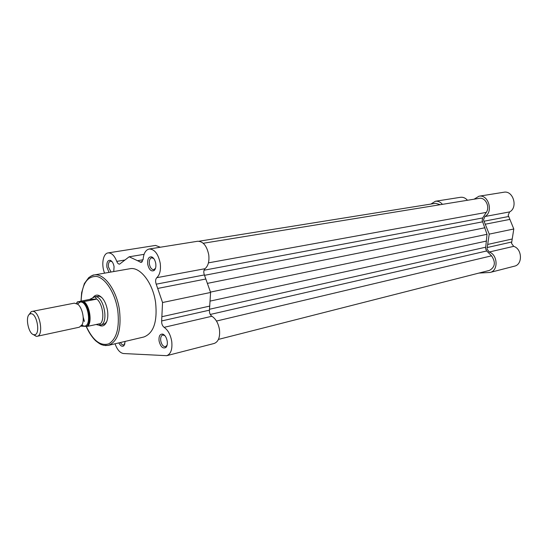 <?xml version="1.0" encoding="UTF-8"?>
<svg xmlns="http://www.w3.org/2000/svg" width="548" height="548" viewBox="0 0 548 548"><rect width="100%" height="100%" fill="white"/><g stroke="black" fill="none" stroke-linecap="round" stroke-linejoin="round"><path stroke-width="0.82" d="M37.12 336.294L79.344 327.204L82.077 324.724C84.837 319.731 82.399 307.839 77.898 304.332L74.405 303.133L32.503 311.333C39.62 310.586 44.217 335.492 37.12 336.294L36.223 336.335L33.106 334.444M29.051 314.668L31.174 311.696L32.01 311.387M30.921 313.744L29.804 314.045C24.79 316.312 28.544 334.609 34.045 334.718L34.236 334.732C40.737 335.479 37.223 313.189 30.921 313.744M81.768 325.279L84.084 326.101C92.167 326.861 88.235 301.222 80.378 302.01L77.398 303.941M84.05 301.612C89.81 306.092 92.215 321.806 87.844 326.3L86.831 326.382C91.701 322.498 89.112 305.585 83.036 301.708L95.907 299.297L96.352 298.749L95.037 296.701L93.071 297.317M99.037 325.238L96.133 324.505M86.831 326.382L81.097 326.163M83.036 301.708L77.665 301.832L76.528 303.434M95.907 299.297L89.331 299.468L77.665 301.832M96.407 299.057L89.331 299.468M87.844 326.3L99.64 323.752L100.195 323.93L99.4 325.259L100.257 325.17C109.223 324.06 104.017 295.639 95.037 296.701L90.071 299.222M100.195 323.93C105.202 319.854 102.613 302.77 96.352 298.749M208.446 262.855L486.295 212.391L482.685 217.94L482.151 220.426L487.021 234.297L485.576 248.634L486.686 250.977L491.549 255.827C495.851 262.286 495.159 267.143 489.474 270.39L218.44 339.404M199.095 241.216L435.674 203.301L440.263 204.699M210.473 292.098L487.021 234.297M486.295 212.391C490.282 206.87 485.309 196.992 479.267 198.349L203.253 243.271M474.075 199.198L478.973 196.218L503.804 192.245C513.168 190.156 518.305 207.514 509.606 211.918L508.167 215.186L513.798 228.982L511.531 243.381L513.702 246.347C522.265 248.936 522.819 264.568 514.442 266.177L490.056 272.452L478.931 273.075M478.973 196.218C488.412 194.102 493.68 212.021 484.918 216.522L483.494 219.885L489.227 234.126L487.014 248.956L489.213 252.018C497.865 254.731 498.495 270.849 490.056 272.452M430.906 204.068L435.386 201.26C438.03 200.924 440.38 201.959 442.435 204.342M435.386 201.26L460.478 197.301C463.108 196.965 465.437 197.958 467.471 200.273M489.227 234.126L513.798 228.982M167.229 341.226C167.578 344.069 167.14 346.151 165.914 347.473C162.838 348.987 160.557 346.816 159.064 340.945C158.694 336.15 159.927 333.869 162.756 334.109C165.01 335.061 166.496 337.431 167.229 341.226M164.832 335.588L162.756 334.992C161.078 335.657 160.4 337.568 160.728 340.726C161.605 344.74 163.208 346.72 165.523 346.685L167.106 345.199M125.239 341.39L123.882 345.788C122.149 346.959 120.471 346 118.854 342.897M120.444 342.521C121.444 344.315 122.526 345.124 123.704 344.939L124.944 343.904M109.031 272.377L106.901 267.219C106.524 262.362 107.668 260.06 110.333 260.327C112.196 261.197 113.443 263.321 114.073 266.691L113.737 271.555M112.059 261.677L110.477 261.184C108.805 261.773 108.141 263.718 108.477 267.013L111.045 272.027M155.776 263.615C156.153 266.794 155.618 269.082 154.18 270.486C151.207 271.856 149.042 269.767 147.693 264.211C147.344 258.964 148.693 256.533 151.748 256.909C153.789 257.882 155.132 260.115 155.776 263.615M153.782 258.553L151.68 257.793C149.796 258.437 149.029 260.506 149.364 263.992C150.152 267.746 151.632 269.643 153.81 269.678L155.522 268.253M93.393 297.132C94.749 295.42 96.379 294.797 98.291 295.262C102.825 297.064 105.908 302.147 107.524 310.49C108.388 317.477 107.346 322.327 104.394 325.039C102.825 326.218 101.079 326.286 99.161 325.245M100.257 325.17L105.058 323.697L106.778 321.512M149.2 249.004L197.67 241.25C203.157 241.332 206.849 245.86 208.747 254.834C209.459 261.286 208.226 265.903 205.041 268.698C203.657 270.116 203.438 272.198 204.37 274.932L210.596 292.461L209.439 310.168C209.295 312.922 210.11 314.956 211.877 316.264C215.816 318.82 218.344 323.279 219.467 329.649C220.18 337.191 218.419 341.801 214.179 343.466L166.736 355.679C170.866 354.015 172.531 349.247 171.73 341.383C170.544 334.732 168.01 330.054 164.112 327.334C162.366 325.937 161.544 323.813 161.653 320.95L162.551 302.523L156.214 284.179C155.262 281.316 155.454 279.158 156.783 277.692C159.865 274.822 161.016 270.02 160.228 263.287C158.256 253.909 154.577 249.148 149.2 249.004C145.7 249.888 143.686 253.292 143.144 259.231L141.274 262.451L129.17 256.786L119.608 264.122C118.464 264.191 117.519 263.28 116.765 261.382C114.436 255.539 111.552 252.717 108.1 252.909C103.01 253.416 101.092 264.787 104.586 273.151M115.046 343.795C117.197 349.74 120.033 352.987 123.56 353.535L166.736 355.679M86.159 326.375C88.81 332.355 91.961 337.15 95.626 340.767C101.592 345.411 101.133 344.35 103.565 345.302L108.374 345.37L143.884 336.986C153.591 333.232 157.502 321.786 155.611 302.654C152.954 282.939 140.062 266.39 129.89 268.739L93.948 275.007C103.867 272.678 116.676 289.844 119.491 310.175C121.54 329.889 117.834 341.623 108.374 345.37L105.127 345.562M108.1 252.909L155.516 245.429L160.331 247.223M101.873 297.564L99.428 296.235L94.434 296.769M210.596 292.461L162.551 302.523M144.076 254.341L129.17 256.786M204.048 270.226L482.685 217.94M209.555 309.243L485.658 247.21M216.467 321.053L491.549 255.827M210.254 314.463L486.686 250.977M210.103 301.099L486.603 241.024M207.445 283.371L484.994 227.756M204.534 275.315L482.576 221.817M484.918 216.522L509.606 211.918M487.09 247.559L511.613 242.024M489.213 252.018L513.702 246.347M487.693 244.442L512.229 239.003M485.247 224.221L509.893 219.392M483.905 221.248L508.571 216.515M90.886 276.11L93.948 275.007C93.598 274.699 91.865 275.562 88.749 277.61L84.365 283.549L81.638 292.639L81.001 301.085M86.283 326.375C92.893 340.486 100.394 346.309 108.778 343.843C116.669 338.945 119.669 327.793 117.765 310.401C115.238 293.379 105.709 278.247 96.77 276.473C87.05 275.993 81.83 284.186 81.118 301.064M205.041 268.698L156.783 277.692M83.2 317.203L84.385 321.286M124.889 260.026L116.765 261.382M211.877 316.264L164.112 327.334M209.439 310.168L161.653 320.95M209.816 306.079L161.961 316.689M205.925 278.987L157.79 288.419M204.37 274.932L156.214 284.179M142.35 261.745L140.021 262.143M143.097 259.752L137.452 260.704M34.045 334.718L36.223 336.335M29.804 314.045L31.174 311.696M81.83 325.183L82.46 325.279L82.145 324.58M99.578 295.776L99.017 295.886L99.578 295.776M105.38 324.06L104.819 324.176L105.38 324.06M77.419 301.825L76.425 303.393M77.487 304.01L78.028 303.674L78.022 304.435M166.434 346.158L165.914 347.473M124.451 344.534L123.882 345.788M154.776 269.212L154.18 270.486M105.058 323.697L104.394 325.039M166.674 346.398L166.304 346.487M155.002 269.465L154.625 269.534M152.878 257.587L152.495 257.656M163.914 334.718L163.544 334.807M83.228 317.73L84.33 321.464M99.428 296.235L98.291 295.262M152.748 257.909L151.748 256.909M111.34 261.273L110.333 260.327M163.811 335.04L162.756 334.109"/></g></svg>

